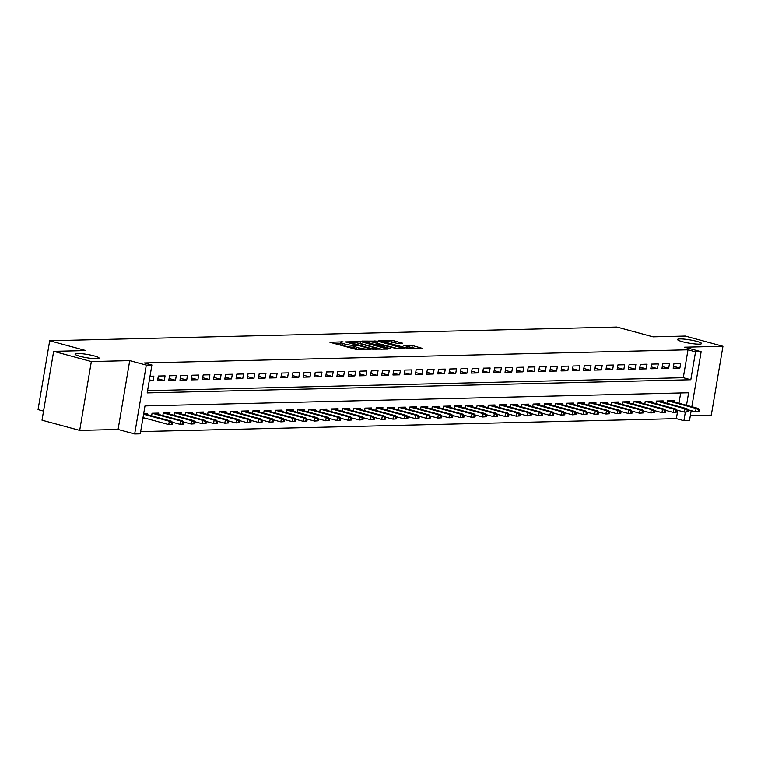 <?xml version="1.0" encoding="UTF-8"?>
<svg xmlns="http://www.w3.org/2000/svg" width="761" height="761" viewBox="0 0 761 761"><rect width="100%" height="100%" fill="white"/><g stroke="black" fill="none" stroke-linecap="round" stroke-linejoin="round"><path stroke-width="1.14" d="M343.04 341.841L329.922 342.298L356.557 349.508L370.826 349.603L367.24 349.08A5.983 0.818 9.6 0 1 358.983 347.882L356.766 347.273A5.983 0.818 9.6 0 1 354.388 346.198A5.983 0.818 9.6 0 1 355.549 345.913L356.795 345.57L353.475 345.351A5.983 0.818 9.6 0 1 345.218 344.153L343.002 343.553A5.983 0.818 9.6 0 1 340.624 342.469A5.983 0.818 9.6 0 1 341.784 342.184L343.04 341.841M682.36 341.699A12.186 1.674 9.6 0 0 694.812 343.934A12.186 1.674 9.6 0 0 701.556 343.563A12.186 1.674 9.6 0 0 696.705 341.356A12.186 1.674 9.6 0 0 684.263 339.13A12.186 1.674 9.6 0 0 677.518 339.492A12.186 1.674 9.6 0 0 682.36 341.699M79.886 356.272A12.186 1.674 9.6 0 0 92.338 358.507A12.186 1.674 9.6 0 0 99.082 358.136A12.186 1.674 9.6 0 0 94.24 355.929A12.186 1.674 9.6 0 0 81.788 353.703A12.186 1.674 9.6 0 0 75.044 354.065A12.186 1.674 9.6 0 0 79.886 356.272M402.521 343.182L392.086 340.357L378.74 340.757L408.695 348.681L422.041 348.281L412.272 345.494L403.777 345.351L408.999 346.902A5.004 0.685 9.6 0 1 410.988 347.806A5.004 0.685 9.6 0 1 408.219 347.958A5.004 0.685 9.6 0 1 403.111 347.045L385.57 342.288A5.004 0.685 9.6 0 1 383.582 341.385A5.004 0.685 9.6 0 1 386.35 341.232A5.004 0.685 9.6 0 1 391.458 342.146L396.966 343.316L402.521 343.182M147.567 390.659L683.283 377.703L688.001 349.794L695.535 351.839L701.147 351.706L691.835 406.716M53.651 351.344L91.339 361.561L79.696 430.384L42.007 420.177L53.651 351.344L85.869 350.574L49.693 340.766L616.857 327.049L653.033 336.847L685.261 336.067L722.95 346.284L684.558 347.206L701.147 351.706M79.696 430.384L118.079 429.461L129.722 360.628L91.339 361.561M129.722 360.628L146.312 365.118L151.915 364.985L147.196 392.895L690.817 379.739L695.535 351.839M688.001 349.794L144.371 362.949L151.915 364.985M360.448 341.556L345.266 341.917L371.901 349.137L387.825 349.109L360.448 341.556L360.134 343.411L357.47 343.04M361.998 341.08L377.561 341.137L404.938 348.7L396.433 348.548L383.059 345.247L379.007 345.418L390.992 348.804L389.451 348.842L361.951 341.375M690.332 415.62L711.307 415.106L722.95 346.284M149.223 380.89L153.075 380.795L153.865 376.143L150.012 376.238M165.07 375.877L158.345 376.039L157.556 380.69L164.281 380.529L165.07 375.877M176.276 375.601L169.551 375.772L168.771 380.414L175.496 380.253L176.276 375.601M187.491 375.335L180.766 375.496L179.976 380.148L186.702 379.986L187.491 375.335M198.697 375.059L191.972 375.23L191.182 379.872L197.908 379.71L198.697 375.059M209.903 374.793L203.177 374.954L202.397 379.606L209.123 379.444L209.903 374.793M221.118 374.517L214.393 374.688L213.603 379.33L220.329 379.168L221.118 374.517M232.324 374.25L225.598 374.412L224.809 379.064L231.534 378.902L232.324 374.25M243.53 373.974L236.804 374.136L236.024 378.788L242.749 378.626L243.53 373.974M254.745 373.708L248.019 373.87L247.23 378.521L253.955 378.36L254.745 373.708M265.95 373.432L259.225 373.594L258.436 378.246L265.161 378.084L265.95 373.432M277.156 373.166L270.431 373.328L269.651 377.979L276.376 377.817L277.156 373.166M288.371 372.89L281.646 373.052L280.857 377.703L287.582 377.542L288.371 372.89M299.577 372.624L292.852 372.785L292.062 377.437L298.788 377.275L299.577 372.624M310.783 372.348L304.058 372.51L303.278 377.161L310.003 376.999L310.783 372.348M321.998 372.081L315.273 372.243L314.483 376.895L321.209 376.733L321.998 372.081M333.204 371.806L326.479 371.967L325.689 376.619L332.414 376.457L333.204 371.806M344.41 371.539L337.684 371.701L336.904 376.353L343.63 376.191L344.41 371.539M355.625 371.263L348.899 371.425L348.11 376.077L354.835 375.915L355.625 371.263M366.831 370.997L360.105 371.159L359.316 375.81L366.041 375.649L366.831 370.997M378.036 370.721L371.311 370.883L370.531 375.534L377.256 375.373L378.036 370.721M389.252 370.455L382.526 370.617L381.737 375.268L388.462 375.106L389.252 370.455M400.457 370.179L393.732 370.341L392.942 374.992L399.668 374.831L400.457 370.179M411.663 369.913L404.938 370.074L404.148 374.726L410.873 374.564L411.663 369.913M422.869 369.637L416.153 369.798L415.363 374.45L422.089 374.288L422.869 369.637M434.084 369.37L427.359 369.532L426.569 374.184L433.294 374.022L434.084 369.37M445.29 369.095L438.564 369.256L437.775 373.908L444.5 373.746L445.29 369.095M456.495 368.828L449.77 368.99L448.99 373.641L455.715 373.48L456.495 368.828M467.711 368.552L460.985 368.714L460.196 373.366L466.921 373.204L467.711 368.552M478.916 368.286L472.191 368.448L471.401 373.099L478.127 372.938L478.916 368.286M490.122 368.01L483.397 368.172L482.617 372.823L489.342 372.662L490.122 368.01M501.337 367.744L494.612 367.905L493.822 372.557L500.548 372.395L501.337 367.744M512.543 367.468L505.818 367.63L505.028 372.281L511.753 372.119L512.543 367.468M523.749 367.202L517.023 367.363L516.243 372.015L522.969 371.853L523.749 367.202M534.964 366.926L528.239 367.087L527.449 371.739L534.174 371.577L534.964 366.926M546.17 366.659L539.444 366.821L538.655 371.473L545.38 371.311L546.17 366.659M557.375 366.383L550.65 366.545L549.87 371.197L556.595 371.035L557.375 366.383M568.591 366.117L561.865 366.279L561.076 370.93L567.801 370.769L568.591 366.117M579.796 365.841L573.071 366.003L572.282 370.655L579.007 370.493L579.796 365.841M591.002 365.575L584.277 365.737L583.497 370.388L590.222 370.226L591.002 365.575M602.217 365.299L595.492 365.461L594.702 370.112L601.428 369.951L602.217 365.299M613.423 365.033L606.698 365.194L605.908 369.846L612.634 369.684L613.423 365.033M624.629 364.757L617.903 364.919L617.123 369.57L623.849 369.408L624.629 364.757M635.844 364.49L629.119 364.652L628.329 369.304L635.055 369.142L635.844 364.49M647.05 364.215L640.324 364.376L639.535 369.028L646.26 368.866L647.05 364.215M658.255 363.948L651.53 364.11L650.75 368.762L657.475 368.6L658.255 363.948M669.471 363.672L662.745 363.834L661.956 368.486L668.681 368.324L669.471 363.672M673.162 368.219L679.887 368.058L680.676 363.406L673.951 363.568L673.162 368.219M140.652 431.582L676.358 418.626L677.766 410.303M678.964 403.225L680.705 392.952M142.925 418.093L144.723 418.055M147.349 414.669L147.567 413.356L143.715 413.442M151.62 415.82L152.057 413.242L158.783 413.08L158.554 414.393M162.825 415.554L163.263 412.976L169.988 412.814L169.77 414.127M174.031 415.278L174.469 412.7L181.194 412.538L180.975 413.851M185.246 415.011L185.684 412.433L192.409 412.272L192.181 413.584M196.452 414.735L196.89 412.158L203.615 411.996L203.387 413.309M207.658 414.469L208.095 411.891L214.821 411.73L214.602 413.042M218.873 414.193L219.311 411.615L226.036 411.454L225.808 412.766M230.079 413.927L230.516 411.349L237.242 411.187L237.013 412.5M241.285 413.651L241.722 411.073L248.447 410.911L248.229 412.224M252.5 413.385L252.928 410.807L259.653 410.645L259.434 411.958M263.706 413.109L264.143 410.531L270.868 410.369L270.64 411.682M274.911 412.843L275.349 410.265L282.074 410.103L281.855 411.416M286.126 412.567L286.555 409.989L293.28 409.827L293.061 411.14M297.332 412.3L297.77 409.722L304.495 409.561L304.267 410.873M308.538 412.024L308.976 409.447L315.701 409.285L315.482 410.598M319.753 411.758L320.181 409.18L326.907 409.018L326.688 410.331M330.959 411.482L331.396 408.904L338.122 408.743L337.894 410.055M342.165 411.216L342.602 408.638L349.328 408.476L349.109 409.789M353.37 410.94L353.808 408.362L360.533 408.2L360.314 409.513M364.586 410.674L365.023 408.096L371.749 407.934L371.52 409.247M375.791 410.398L376.229 407.82L382.954 407.658L382.735 408.971M386.997 410.131L387.435 407.554L394.16 407.382L393.941 408.705M398.212 409.856L398.65 407.278L405.375 407.116L405.147 408.429M409.418 409.589L409.856 407.011L416.581 406.84L416.362 408.162M420.624 409.313L421.061 406.735L427.787 406.574L427.568 407.886M431.839 409.047L432.277 406.469L439.002 406.298L438.774 407.62M443.045 408.771L443.482 406.193L450.208 406.032L449.989 407.344M454.25 408.505L454.688 405.927L461.413 405.756L461.195 407.078M465.466 408.229L465.903 405.651L472.629 405.489L472.4 406.802M476.671 407.963L477.109 405.385L483.834 405.213L483.615 406.536M487.877 407.687L488.315 405.109L495.04 404.947L494.821 406.26M499.092 407.42L499.53 404.842L506.255 404.671L506.027 405.994M510.298 407.145L510.736 404.567L517.461 404.405L517.233 405.718M521.504 406.878L521.941 404.3L528.667 404.129L528.448 405.451M532.719 406.602L533.157 404.024L539.882 403.863L539.654 405.175M543.925 406.336L544.362 403.758L551.088 403.587L550.859 404.909M555.13 406.06L555.568 403.482L562.293 403.32L562.075 404.633M566.346 405.794L566.774 403.216L573.499 403.045L573.28 404.367M577.551 405.518L577.989 402.94L584.714 402.778L584.486 404.091M588.757 405.252L589.195 402.674L595.92 402.502L595.701 403.825M599.972 404.976L600.4 402.398L607.126 402.236L606.907 403.549M611.178 404.709L611.616 402.131L618.341 401.96L618.113 403.282M622.384 404.433L622.821 401.856L629.547 401.694L629.328 403.007M633.599 404.167L634.027 401.589L640.752 401.418L640.534 402.74M644.805 403.891L645.242 401.313L651.968 401.152L651.739 402.464M656.011 403.625L656.448 401.047L663.173 400.876L662.955 402.198M667.226 403.349L667.654 400.771L674.379 400.609L674.16 401.922M49.693 340.766L38.05 409.599L43.539 411.083M691.178 410.636L689.504 420.529L683.901 420.662L685.347 412.072M676.358 418.626L683.901 420.662M686.498 405.271L688.619 392.762L144.99 405.908L140.271 433.818L134.668 433.951L146.312 365.118M118.079 429.461L134.668 433.951M683.283 377.703L690.817 379.739M153.075 380.795L149.403 379.806M164.281 380.529L157.879 378.788M175.496 380.253L169.085 378.521M186.702 379.986L180.3 378.246M197.908 379.71L191.506 377.979M209.123 379.444L202.711 377.703M220.329 379.168L213.927 377.437M231.534 378.902L225.132 377.161M242.749 378.626L236.338 376.895M253.955 378.36L247.553 376.619M265.161 378.084L258.759 376.353M276.376 377.817L269.965 376.077M287.582 377.542L281.18 375.81M298.788 377.275L292.386 375.534M310.003 376.999L303.591 375.268M321.209 376.733L314.807 374.992M332.414 376.457L326.012 374.726M343.63 376.191L337.218 374.45M354.835 375.915L348.433 374.184M366.041 375.649L359.639 373.908M377.256 375.373L370.845 373.641M388.462 375.106L382.06 373.366M399.668 374.831L393.266 373.099M410.873 374.564L404.471 372.823M422.089 374.288L415.687 372.557M433.294 374.022L426.892 372.281M444.5 373.746L438.098 372.015M455.715 373.48L449.313 371.739M466.921 373.204L460.519 371.473M478.127 372.938L471.725 371.197M489.342 372.662L482.931 370.93M500.548 372.395L494.146 370.655M511.753 372.119L505.352 370.388M522.969 371.853L516.557 370.112M534.174 371.577L527.773 369.846M545.38 371.311L538.978 369.57M556.595 371.035L550.184 369.304M567.801 370.769L561.399 369.028M579.007 370.493L572.605 368.762M590.222 370.226L583.811 368.486M601.428 369.951L595.026 368.219M612.634 369.684L606.232 367.944M623.849 369.408L617.437 367.677M635.055 369.142L628.653 367.401M646.26 368.866L639.858 367.135M657.475 368.6L651.064 366.859M668.681 368.324L662.279 366.593M679.887 368.058L673.485 366.317M340.624 342.469L340.31 344.324A5.983 0.818 9.6 0 0 342.688 345.408L343.002 343.553M354.217 347.178L353.161 347.206A5.983 0.818 9.6 0 1 344.904 346.008L342.688 345.408M354.388 346.198L354.074 348.053A5.983 0.818 9.6 0 0 356.452 349.137L356.766 347.273M359.221 349.879A5.983 0.818 9.6 0 1 358.669 349.737L356.452 349.137M340.462 343.458L334.716 343.591M381.974 349.328L360.134 343.411M348.167 342.022L371.815 348.662L375.221 348.88A5.983 0.818 9.6 0 0 376.381 348.595A5.983 0.818 9.6 0 0 374.003 347.511L358.022 343.182A5.983 0.818 9.6 0 0 349.765 341.984L348.167 342.022M374.602 342.631L374.983 340.766M399.078 348.919L374.669 342.631M374.431 342.583A5.004 0.685 9.6 0 0 369.323 341.67A5.004 0.685 9.6 0 0 366.555 341.822A5.004 0.685 9.6 0 0 368.543 342.726L374.716 344.4L380.985 344.685L374.431 342.583M416.191 348.5L409.304 346.987M397.023 343.316L391.706 342.212M172.405 424.315L172.718 422.45L171.606 422.479L171.282 424.343L172.405 424.315L168.752 424.562L169.323 421.214L171.339 421.166L143.677 413.67M171.606 422.479L169.323 421.214L143.582 414.241M171.282 424.343L168.752 424.562L143.011 417.589M171.339 421.166L172.718 422.45M183.62 424.039L183.934 422.184L182.811 422.212L182.497 424.067L183.62 424.039L179.957 424.296L180.528 420.947L182.545 420.9L154.122 413.194M182.811 422.212L180.528 420.947L152.095 413.242M182.497 424.067L179.957 424.296L172.538 422.279M182.545 420.9L183.934 422.184M194.826 423.772L195.139 421.908L194.017 421.936L193.703 423.801L194.826 423.772L191.173 424.02L191.734 420.671L193.751 420.624L165.327 412.919M194.017 421.936L191.734 420.671L163.311 412.976M193.703 423.801L191.173 424.02L183.743 422.013M193.751 420.624L195.139 421.908M206.031 423.497L206.345 421.642L205.232 421.67L204.909 423.525L206.031 423.497L202.378 423.753L202.949 420.405L204.966 420.357L176.533 412.652M205.232 421.67L202.949 420.405L174.516 412.7M204.909 423.525L202.378 423.753L194.959 421.737M204.966 420.357L206.345 421.642M217.246 423.23L217.56 421.366L216.438 421.394L216.124 423.259L217.246 423.23L213.584 423.477L214.155 420.129L216.172 420.082L187.748 412.376M216.438 421.394L214.155 420.129L185.722 412.433M216.124 423.259L213.584 423.477L206.164 421.47M216.172 420.082L217.56 421.366M228.452 422.954L228.766 421.099L227.644 421.128L227.33 422.983L228.452 422.954L224.799 423.211L225.361 419.863L227.377 419.815L198.954 412.11M227.644 421.128L225.361 419.863L196.937 412.158M227.33 422.983L224.799 423.211L217.37 421.194M227.377 419.815L228.766 421.099M239.658 422.688L239.972 420.823L238.849 420.852L238.535 422.716L239.658 422.688L236.005 422.935L236.576 419.587L238.593 419.539L210.16 411.834M238.849 420.852L236.576 419.587L208.143 411.891M238.535 422.716L236.005 422.935L228.585 420.928M238.593 419.539L239.972 420.823M250.873 422.412L251.187 420.557L250.065 420.586L249.751 422.441L250.873 422.412L247.211 422.669L247.782 419.321L249.798 419.273L221.365 411.568M250.065 420.586L247.782 419.321L219.349 411.615M249.751 422.441L247.211 422.669L239.791 420.652M249.798 419.273L251.187 420.557M262.079 422.146L262.393 420.281L261.27 420.31L260.956 422.174L262.079 422.146L258.426 422.393L258.987 419.045L261.004 418.997L232.581 411.292M261.27 420.31L258.987 419.045L230.564 411.349M260.956 422.174L258.426 422.393L250.997 420.386M261.004 418.997L262.393 420.281M273.285 421.87L273.599 420.015L272.476 420.043L272.162 421.898L273.285 421.87L269.632 422.127L270.203 418.778L272.219 418.721L243.786 411.026M272.476 420.043L270.203 418.778L241.77 411.073M272.162 421.898L269.632 422.127L262.212 420.11M272.219 418.721L273.599 420.015M284.5 421.604L284.814 419.739L283.691 419.768L283.377 421.632L284.5 421.604L280.838 421.851L281.408 418.502L283.425 418.455L254.992 410.75M283.691 419.768L281.408 418.502L252.975 410.807M283.377 421.632L280.838 421.851L273.418 419.844M283.425 418.455L284.814 419.739M295.706 421.328L296.019 419.473L294.897 419.501L294.583 421.356L295.706 421.328L292.053 421.584L292.614 418.236L294.631 418.179L266.207 410.483M294.897 419.501L292.614 418.236L264.191 410.531M294.583 421.356L292.053 421.584L284.624 419.568M294.631 418.179L296.019 419.473M306.911 421.061L307.225 419.197L306.103 419.225L305.789 421.09L306.911 421.061L303.259 421.309L303.829 417.96L305.846 417.913L277.413 410.208M306.103 419.225L303.829 417.96L275.396 410.255M305.789 421.09L303.259 421.309L295.839 419.301M305.846 417.913L307.225 419.197M318.127 420.785L318.44 418.93L317.318 418.959L317.004 420.814L318.127 420.785L314.464 421.042L315.035 417.694L317.052 417.637L288.619 409.941M317.318 418.959L315.035 417.694L286.602 409.989M317.004 420.814L314.464 421.042L307.044 419.026M317.052 417.637L318.44 418.93M329.332 420.519L329.646 418.655L328.524 418.683L328.21 420.548L329.332 420.519L325.679 420.766L326.241 417.418L328.257 417.37L299.834 409.665M328.524 418.683L326.241 417.418L297.817 409.713M328.21 420.548L325.679 420.766L318.25 418.759M328.257 417.37L329.646 418.655M340.538 420.243L340.852 418.388L339.729 418.417L339.416 420.272L340.538 420.243L336.885 420.5L337.446 417.152L339.473 417.095L311.04 409.399M339.729 418.417L337.446 417.152L309.023 409.447M339.416 420.272L336.885 420.5L329.465 418.483M339.473 417.095L340.852 418.388M351.744 419.977L352.067 418.112L350.945 418.141L350.631 420.005L351.744 419.977L348.091 420.224L348.662 416.876L350.678 416.828L322.245 409.123M350.945 418.141L348.662 416.876L320.229 409.171M350.631 420.005L348.091 420.224L340.671 418.217M350.678 416.828L352.067 418.112M362.959 419.701L363.273 417.846L362.15 417.875L361.836 419.73L362.959 419.701L359.306 419.958L359.867 416.609L361.884 416.552L333.461 408.857M362.15 417.875L359.867 416.609L331.444 408.904M361.836 419.73L359.306 419.958L351.877 417.941M361.884 416.552L363.273 417.846M374.165 419.435L374.479 417.57L373.356 417.599L373.042 419.463L374.165 419.435L370.512 419.682L371.073 416.334L373.099 416.286L344.666 408.581M373.356 417.599L371.073 416.334L342.65 408.628M373.042 419.463L370.512 419.682L363.092 417.675M373.099 416.286L374.479 417.57M385.37 419.159L385.694 417.304L384.571 417.332L384.257 419.187L385.37 419.159L381.718 419.416L382.288 416.067L384.305 416.01L355.872 408.315M384.571 417.332L382.288 416.067L353.855 408.362M384.257 419.187L381.718 419.416L374.298 417.399M384.305 416.01L385.694 417.304M396.586 418.892L396.9 417.028L395.777 417.057L395.463 418.921L396.586 418.892L392.933 419.14L393.494 415.791L395.511 415.744L367.087 408.039M395.777 417.057L393.494 415.791L365.071 408.086M395.463 418.921L392.933 419.14L385.504 417.133M395.511 415.744L396.9 417.028M407.791 418.617L408.105 416.762L406.983 416.79L406.669 418.645L407.791 418.617L404.139 418.873L404.7 415.525L406.726 415.468L378.293 407.772M406.983 416.79L404.7 415.525L376.276 407.82M406.669 418.645L404.139 418.873L396.709 416.857M406.726 415.468L408.105 416.762M418.997 418.35L419.311 416.486L418.198 416.514L417.884 418.379L418.997 418.35L415.344 418.598L415.915 415.249L417.932 415.202L389.499 407.496M418.198 416.514L415.915 415.249L387.482 407.544M417.884 418.379L415.344 418.598L407.925 416.59M417.932 415.202L419.311 416.486M430.212 418.074L430.526 416.219L429.404 416.238L429.09 418.103L430.212 418.074L426.56 418.331L427.121 414.983L429.137 414.926L400.714 407.23M429.404 416.238L427.121 414.983L398.697 407.278M429.09 418.103L426.56 418.331L419.13 416.315M429.137 414.926L430.526 416.219M441.418 417.808L441.732 415.944L440.609 415.972L440.296 417.837L441.418 417.808L437.765 418.055L438.326 414.707L440.343 414.659L411.92 406.954M440.609 415.972L438.326 414.707L409.903 407.002M440.296 417.837L437.765 418.055L430.336 416.048M440.343 414.659L441.732 415.944M452.624 417.532L452.938 415.677L451.825 415.696L451.511 417.561L452.624 417.532L448.971 417.789L449.542 414.441L451.558 414.384L423.126 406.688M451.825 415.696L449.542 414.441L421.109 406.735M451.511 417.561L448.971 417.789L441.551 415.772M451.558 414.384L452.938 415.677M463.839 417.266L464.153 415.401L463.03 415.43L462.717 417.294L463.839 417.266L460.177 417.513L460.747 414.165L462.764 414.117L434.341 406.412M463.03 415.43L460.747 414.165L432.324 406.46M462.717 417.294L460.177 417.513L452.757 415.506M462.764 414.117L464.153 415.401M475.045 416.99L475.359 415.135L474.236 415.154L473.922 417.018L475.045 416.99L471.392 417.247L471.953 413.898L473.97 413.841L445.546 406.146M474.236 415.154L471.953 413.898L443.53 406.193M473.922 417.018L471.392 417.247L463.963 415.23M473.97 413.841L475.359 415.135M486.25 416.724L486.564 414.859L485.451 414.888L485.138 416.752L486.25 416.724L482.598 416.971L483.168 413.623L485.185 413.575L456.752 405.87M485.451 414.888L483.168 413.623L454.736 405.917M485.138 416.752L482.598 416.971L475.178 414.964M485.185 413.575L486.564 414.859M497.466 416.448L497.78 414.593L496.657 414.612L496.343 416.476L497.466 416.448L493.803 416.705L494.374 413.356L496.391 413.299L467.967 405.603M496.657 414.612L494.374 413.356L465.941 405.651M496.343 416.476L493.803 416.705L486.384 414.688M496.391 413.299L497.78 414.593M508.671 416.181L508.985 414.317L507.863 414.345L507.549 416.21L508.671 416.181L505.019 416.429L505.58 413.08L507.597 413.033L479.173 405.328M507.863 414.345L505.58 413.08L477.157 405.375M507.549 416.21L505.019 416.429L497.589 414.422M507.597 413.033L508.985 414.317M519.877 415.906L520.191 414.051L519.078 414.07L518.755 415.934L519.877 415.906L516.224 416.162L516.795 412.814L518.812 412.757L490.379 405.061M519.078 414.07L516.795 412.814L488.362 405.109M518.755 415.934L516.224 416.162L508.805 414.146M518.812 412.757L520.191 414.051M531.092 415.639L531.406 413.775L530.284 413.803L529.97 415.668L531.092 415.639L527.43 415.887L528.001 412.538L530.017 412.491L501.594 404.785M530.284 413.803L528.001 412.538L499.568 404.833M529.97 415.668L527.43 415.887L520.01 413.879M530.017 412.491L531.406 413.775M542.298 415.363L542.612 413.508L541.49 413.527L541.176 415.392L542.298 415.363L538.645 415.62L539.207 412.272L541.223 412.215L512.8 404.519M541.49 413.527L539.207 412.272L510.783 404.567M541.176 415.392L538.645 415.62L531.216 413.604M541.223 412.215L542.612 413.508M553.504 415.097L553.818 413.233L552.705 413.261L552.381 415.125L553.504 415.097L549.851 415.344L550.422 411.996L552.438 411.948L524.006 404.243M552.705 413.261L550.422 411.996L521.989 404.291M552.381 415.125L549.851 415.344L542.431 413.337M552.438 411.948L553.818 413.233M564.719 414.821L565.033 412.966L563.911 412.985L563.597 414.85L564.719 414.821L561.057 415.078L561.628 411.73L563.644 411.672L535.221 403.977M563.911 412.985L561.628 411.73L533.195 404.024M563.597 414.85L561.057 415.078L553.637 413.061M563.644 411.672L565.033 412.966M575.925 414.555L576.239 412.69L575.116 412.719L574.802 414.583L575.925 414.555L572.272 414.802L572.833 411.454L574.85 411.406L546.427 403.701M575.116 412.719L572.833 411.454L544.41 403.749M574.802 414.583L572.272 414.802L564.843 412.795M574.85 411.406L576.239 412.69M587.131 414.279L587.444 412.424L586.322 412.443L586.008 414.307L587.131 414.279L583.478 414.536L584.048 411.187L586.065 411.13L557.632 403.435M586.322 412.443L584.048 411.187L555.616 403.482M586.008 414.307L583.478 414.536L576.058 412.519M586.065 411.13L587.444 412.424M598.346 414.013L598.66 412.148L597.537 412.177L597.223 414.041L598.346 414.013L594.683 414.26L595.254 410.911L597.271 410.864L568.838 403.159M597.537 412.177L595.254 410.911L566.821 403.206M597.223 414.041L594.683 414.26L587.264 412.253M597.271 410.864L598.66 412.148M609.551 413.737L609.865 411.882L608.743 411.901L608.429 413.765L609.551 413.737L605.899 413.994L606.46 410.645L608.477 410.588L580.053 402.892M608.743 411.901L606.46 410.645L578.037 402.94M608.429 413.765L605.899 413.994L598.469 411.977M608.477 410.588L609.865 411.882M620.757 413.47L621.071 411.606L619.949 411.634L619.635 413.499L620.757 413.47L617.104 413.718L617.675 410.369L619.692 410.322L591.259 402.617M619.949 411.634L617.675 410.369L589.242 402.664M619.635 413.499L617.104 413.718L609.685 411.711M619.692 410.322L621.071 411.606M631.972 413.194L632.286 411.34L631.164 411.359L630.85 413.223L631.972 413.194L628.31 413.451L628.881 410.103L630.898 410.046L602.465 402.35M631.164 411.359L628.881 410.103L600.448 402.398M630.85 413.223L628.31 413.451L620.89 411.435M630.898 410.046L632.286 411.34M643.178 412.928L643.492 411.064L642.37 411.092L642.056 412.957L643.178 412.928L639.525 413.175L640.087 409.827L642.103 409.779L613.68 402.074M642.37 411.092L640.087 409.827L611.663 402.122M642.056 412.957L639.525 413.175L632.096 411.168M642.103 409.779L643.492 411.064M654.384 412.652L654.698 410.797L653.575 410.816L653.261 412.681L654.384 412.652L650.731 412.909L651.292 409.561L653.318 409.504L624.886 401.808M653.575 410.816L651.292 409.561L622.869 401.856M653.261 412.681L650.731 412.909L643.311 410.892M653.318 409.504L654.698 410.797M665.59 412.386L665.913 410.521L664.791 410.55L664.477 412.414L665.59 412.386L661.937 412.633L662.508 409.285L664.524 409.237L636.091 401.532M664.791 410.55L662.508 409.285L634.075 401.58M664.477 412.414L661.937 412.633L654.517 410.626M664.524 409.237L665.913 410.521M676.805 412.11L677.119 410.255L675.996 410.274L675.682 412.139L676.805 412.11L673.152 412.367L673.713 409.018L675.73 408.961L647.307 401.266M675.996 410.274L673.713 409.018L645.29 401.313M675.682 412.139L673.152 412.367L665.723 410.35M675.73 408.961L677.119 410.255M688.011 411.844L688.325 409.979L687.202 410.008L686.888 411.872L688.011 411.844L684.358 412.091L684.919 408.743L686.945 408.695L658.512 400.99M687.202 410.008L684.919 408.743L656.496 401.037M686.888 411.872L684.358 412.091L676.938 410.084M686.945 408.695L688.325 409.979M699.216 411.568L699.54 409.713L698.417 409.732L698.103 411.596L699.216 411.568L695.564 411.825L696.134 408.476L698.151 408.419L669.718 400.724M698.417 409.732L696.134 408.476L667.701 400.771M698.103 411.596L695.564 411.825L688.144 409.808M698.151 408.419L699.54 409.713M341.118 342.231L341.232 341.584M368.647 349.651L368.752 349.042M354.883 345.96L354.987 345.313M344.904 346.008L345.218 344.153M353.161 347.206L353.475 345.351M358.669 349.737L358.983 347.882M367.135 349.689L367.24 349.08M357.556 343.04L357.87 341.185M373.527 349.451L373.622 348.919M375.116 349.499L375.221 348.88M377.247 343.002L377.561 341.137M377.171 345.513L377.294 344.771M380.88 345.294L380.985 344.685M409.38 346.987L409.694 345.123M411.958 347.358L412.272 345.494M391.772 342.212L392.086 340.357M394.35 342.583L394.664 340.728M347.825 342.612L347.92 342.089M376.229 349.47L376.381 348.595M378.911 345.989L379.007 345.418M366.421 342.602L366.555 341.822M381.232 345.285L381.347 344.59M383.458 342.174L383.582 341.385M410.845 348.633L410.988 347.806"/></g></svg>
